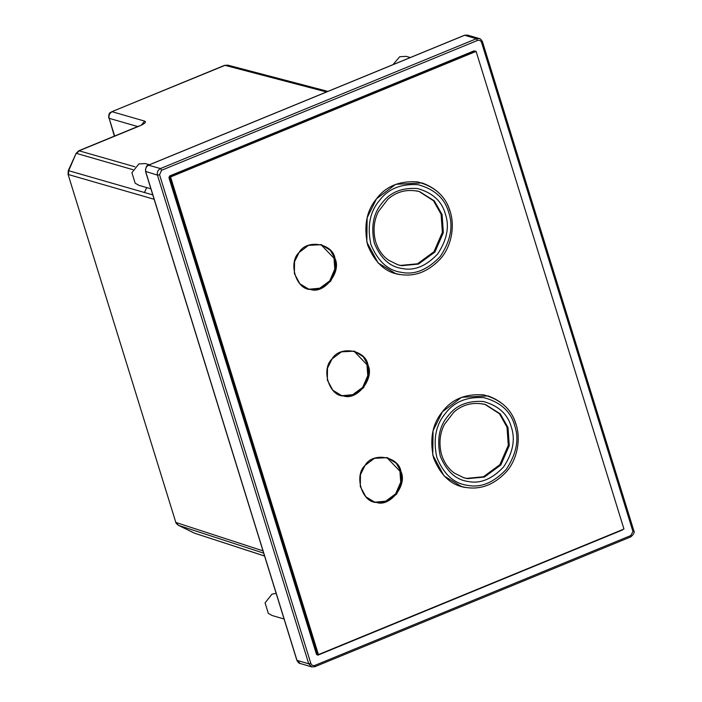<?xml version="1.0" encoding="UTF-8"?>
<svg xmlns="http://www.w3.org/2000/svg" width="702" height="702" viewBox="0 0 702 702"><rect width="100%" height="100%" fill="white"/><g stroke="black" fill="none" stroke-linecap="round" stroke-linejoin="round"><path stroke-width="1.05" d="M316.611 654.492L318.304 654.992L317.365 655.045L316.4 654.053L169.015 177.931L169.981 175.825L474.078 50.851L475.719 51.281M623.157 529.369L621.937 529.87M318.304 654.992L622.402 530.01M461.433 486.486L444.041 475.93L432.757 455.045L433.055 430.738L442.435 411.767L461.653 397.271L488.039 395.893C502.816 401.404 512.17 410.916 516.093 424.438C521.209 440.066 516.804 460.372 506.23 471.902C492.979 485.968 478.053 490.838 461.433 486.486M395.507 273.526L378.115 262.96L366.83 242.085L367.137 217.778L376.518 198.806L395.726 184.31L422.113 182.924C436.89 188.434 446.244 197.955 450.166 211.477C455.282 227.106 450.877 247.411 440.303 258.933C427.062 273.008 412.127 277.869 395.507 273.526M400.93 471.525L401.693 482.441L396.604 494.164L386.653 501.465L376.491 502.43L374.315 501.921L365.821 496.762L360.301 486.556L360.451 474.675L365.04 465.408L374.429 458.327L387.32 457.651L396.244 463.267L400.93 471.525C398.92 456.265 372.551 451.772 365.04 465.408C353.729 475.587 362.144 502.79 376.491 502.43C389.803 507.502 407.757 484.792 400.93 471.525M373.833 501.772L375.517 502.141L385.679 501.175L395.621 493.875L400.71 482.151L399.947 471.235L386.828 457.511M367.962 365.04L368.725 375.965L363.636 387.679L353.694 394.98L343.532 395.946L341.356 395.445L332.862 390.277L327.343 380.08L327.492 368.199L332.072 358.924L341.462 351.842L354.361 351.167L363.285 356.783L367.962 365.04C365.961 349.789 339.592 345.296 332.072 358.924C320.77 369.112 329.185 396.305 343.532 395.946C356.844 401.017 374.798 378.317 367.962 365.04M340.865 395.287L342.55 395.656L352.711 394.691L362.662 387.39L367.751 375.675L366.988 364.75L353.869 351.026M335.003 258.555L335.767 269.48L330.677 281.204L320.735 288.496L310.574 289.461L308.397 288.961L299.894 283.801L294.384 273.596L294.533 261.714L299.113 252.448L308.503 245.358L321.393 244.682L330.326 250.298L335.003 258.555C333.002 243.304 306.634 238.812 299.113 252.448C287.802 262.627 296.226 289.829 310.574 289.461C323.885 294.542 341.83 271.832 335.003 258.555M307.906 288.812L309.591 289.171L319.752 288.206L329.694 280.914L334.784 269.191L334.02 258.275L320.902 244.55M397.569 264.715L400.675 265.409L417.488 263.803L433.95 251.728L442.374 232.336L441.102 214.268L433.52 200.781L419.076 191.453M463.487 477.676L466.602 478.369L483.415 476.772L499.868 464.698L508.292 445.296L507.028 427.228L499.447 413.741L485.003 404.413M169.586 176.667L475.122 51.106L476.105 51.395L623.964 529.036L318.427 654.606L170.568 176.957L169.586 176.667L317.444 654.317L318.427 654.606L170.568 176.957L476.105 51.395L623.964 529.036L318.427 654.606M316.154 653.246L318.164 654.027M317.207 653.553L169.823 177.43L168.963 177.176M169.498 176.141L170.305 176.377L474.412 51.395L473.438 51.114M475.359 51.869L474.412 51.395M149.377 164.768L145.279 163.566L138.838 163.943L131.915 172.701L135.161 183.196L138.891 185.31L150.921 188.838M410.266 57.546L406.168 56.344L399.728 56.722L392.988 64.645M276.14 593.374L271.999 594.129L265.075 602.886L268.322 613.381L272.06 615.496L284.082 619.024M515.882 424.28C511.811 409.503 501.044 399.692 483.581 394.857C465.435 393.629 451.719 399.262 442.435 411.767C432.458 423.631 429.501 439.075 433.59 458.099C440.874 475.807 451.64 485.617 465.882 487.521M449.956 211.32C445.884 196.542 435.117 186.732 417.655 181.897C399.508 180.668 385.793 186.302 376.518 198.806C366.532 210.67 363.583 226.114 367.664 245.138C374.956 262.846 385.714 272.648 399.964 274.552M170.568 176.957L476.105 51.395M326.518 91.962L225.017 65.356L111.697 111.75L224.552 65.365L227.808 65.154L327.913 91.392M228.598 65.444L224.552 65.365M141.558 124.833L144.647 121.113L112.162 111.732C109.547 113.145 108.547 115.339 109.161 118.322L114.356 136.144M137.68 126.553L109.161 118.322L114.637 136.03M144.647 121.113C146.534 122.016 144.893 123.613 139.733 125.895L142.322 124.684M154.15 199.28L68.454 174.552L68.717 170.647L76.123 153.361L78.843 150.737L134.863 166.76M139.733 125.895L79.3 150.728L76.562 153.413L132.906 169.673M146.692 187.601L144.463 192.506L68.278 170.595L76.123 153.361M264.575 555.993L194.621 533.23L178.413 525.342C176.386 523.674 175.509 522.648 175.772 522.244L68.041 174.245L68.278 170.595M193.849 532.897L178.255 525.236M263.689 553.15L178.527 525.386L176.184 522.56L262.987 550.859M296.902 660.099L300.008 663.443L311.776 666.9L308.748 663.811L157.476 175.14C156.871 172.157 157.871 169.963 160.477 168.55L476.386 38.724L479.299 38.557C480.107 38.408 481.16 39.47 482.467 41.743L481.554 42.418C480.756 40.549 479.405 39.891 477.509 40.435L476.386 38.724L464.627 35.267L148.719 165.102C146.113 166.506 145.112 168.708 145.718 171.692L296.981 660.363L308.748 663.811L310.828 663.416C311.627 665.285 312.978 665.952 314.873 665.399L630.782 535.573L630.747 536.898L314.847 666.724L311.776 666.9L314.847 666.724M145.639 171.42L157.476 175.14L159.565 174.745L310.828 663.416M148.447 165.216L160.477 168.55L161.6 170.261L159.565 174.745M464.364 35.381L467.541 35.1L479.299 38.557M314.689 666.733L314.873 665.399M630.782 535.573L633.599 530.308M632.818 531.089L481.554 42.418M477.509 40.435L161.6 170.261M144.463 192.506L152.799 194.91M508.011 427.518L509.275 445.586L500.851 464.978L484.398 477.053L467.576 478.659L463.978 477.825L454.457 473.157C448.28 468.743 443.927 462.39 441.4 454.097C438.794 443.374 439.785 433.511 444.366 424.491L453.764 412.232C462.793 404.299 473.367 401.746 485.494 404.554L500.263 413.855L508.011 427.518M482.476 403.834L485.494 404.554M511.267 426.895C515.549 439.329 513.004 452.658 503.632 466.883C492.084 479.124 480.247 483.994 468.12 481.475C455.826 479.835 446.533 471.367 440.251 456.081C436.723 439.663 439.268 426.333 447.885 416.102C455.888 405.308 467.725 400.447 483.388 401.509C498.464 405.677 507.757 414.145 511.267 426.895M514.663 425.5C510.819 411.521 500.64 402.255 484.126 397.683C466.962 396.516 453.992 401.842 445.217 413.671C435.775 424.885 432.985 439.487 436.846 457.476C443.734 474.227 453.913 483.502 467.392 485.301C480.677 488.057 493.646 482.73 506.3 469.313C516.567 453.729 519.357 439.127 514.663 425.5M442.084 214.549L443.348 232.625L434.933 252.018L418.471 264.092L401.658 265.689L398.052 264.856L388.531 260.196C382.353 255.782 378.001 249.429 375.482 241.137C372.876 230.414 373.859 220.542 378.439 211.53L387.837 199.263C396.867 191.339 407.441 188.785 419.568 191.593L434.336 200.886L442.084 214.549M416.558 190.865L419.568 191.593M445.34 213.934C449.631 226.369 447.086 239.698 437.706 253.913C426.158 266.163 414.32 271.025 402.193 268.506C389.9 266.865 380.607 258.406 374.324 243.12C370.796 226.702 373.341 213.373 381.958 203.132C389.97 192.348 401.807 187.478 417.471 188.54C432.537 192.717 441.83 201.176 445.34 213.934M448.736 212.539C444.892 198.561 434.713 189.286 418.199 184.714C401.035 183.547 388.066 188.882 379.291 200.702C369.849 211.925 367.058 226.527 370.928 244.515C377.816 261.267 387.995 270.533 401.465 272.341C414.75 275.096 427.72 269.761 440.373 256.344C450.649 240.768 453.439 226.158 448.736 212.539M111.697 111.75C111.328 112.838 108.494 111.065 108.749 118.015M78.843 150.737L139.268 125.904M175.772 522.244L68.041 174.236M467.541 35.1L464.47 35.276L148.561 165.102C146.604 165.172 145.612 167.339 145.577 171.586L296.849 660.257C298.157 662.53 299.21 663.592 300.008 663.443M482.467 41.743L633.739 530.414C634.898 532.107 633.897 534.266 630.747 536.898M194.621 533.23L264.584 556.045M316.269 653.632L317.33 653.948M473.674 51.018L474.64 51.307"/></g></svg>
